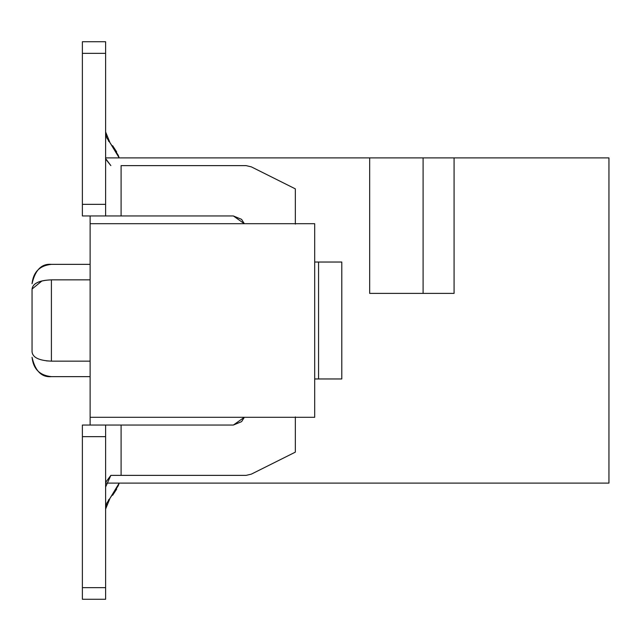 <?xml version="1.0" encoding="UTF-8"?>
<svg xmlns="http://www.w3.org/2000/svg" width="641" height="641" viewBox="0 0 641 641"><rect width="100%" height="100%" fill="white"/><g stroke="black" fill="none" stroke-linecap="round" stroke-linejoin="round"><path stroke-width="0.96" d="M608.95 483.114L105.613 483.114L608.95 483.114L608.95 157.886L608.95 483.114M454.076 293.394L454.076 157.886L369.673 157.886L369.673 293.394L454.076 293.394L369.673 293.394L369.673 157.886L105.613 157.886L423.1 157.886L423.1 293.394L423.1 157.886L454.076 157.886L454.076 293.394M90.125 417.299L314.691 417.299L314.691 223.701L90.125 223.701L90.125 425.039L90.125 223.701L314.691 223.701L314.691 417.299L90.125 417.299M608.95 157.886L454.076 157.886L608.95 157.886M90.125 215.961L90.125 223.701L90.125 215.961M90.125 279.845L51.408 279.845L51.408 361.155L90.125 361.155L51.408 361.155C51.408 381.964 51.408 381.964 51.408 361.155L51.408 279.845L90.125 279.837M32.05 289.227C32.05 281.912 32.05 281.912 32.05 289.227C32.05 281.912 32.05 281.912 32.05 289.227C32.611 283.442 39.069 280.317 51.408 279.845C51.408 259.341 51.408 259.341 51.408 279.845C39.093 280.389 32.643 283.514 32.05 289.227L32.05 351.773C32.05 359.088 32.05 359.088 32.05 351.773L32.05 289.227M41.969 280.91L32.05 289.051M32.05 351.773C32.579 357.486 39.029 360.611 51.408 361.155C39.069 360.619 32.611 357.494 32.05 351.773C32.05 359.088 32.05 359.088 32.05 351.773M46.344 360.867L51.408 361.155C51.408 381.659 51.408 381.659 51.408 361.155M105.613 131.942L106.767 137.799L118.232 155.242L119.194 157.886L110.036 142.783L105.613 131.942L110.028 142.767M109.002 141.613L108.449 140.876M112.632 145.707L116.662 151.877M105.613 509.026L110.036 498.217L105.613 509.058L110.036 498.217L119.194 483.114L118.232 485.758L106.767 503.201L105.613 509.058L110.036 498.217M109.002 499.387L108.433 500.148M121.101 425.039L121.101 475.374L121.101 425.039L82.385 425.039L82.385 436.657L105.613 436.657L105.613 599.271L82.385 599.271L82.385 425.039L233.388 425.039L244.333 417.299L233.388 425.039L121.101 425.039L121.101 475.374L246.128 475.374L251.32 474.148L295.333 452.145L295.333 416.906L295.333 452.145L251.32 474.148L246.128 475.374L110.861 475.374L246.128 475.374M121.101 165.626L246.128 165.626L251.32 166.852L295.333 188.855L295.333 224.094L295.333 188.855L251.32 166.852L246.128 165.626L121.101 165.626L121.101 215.961L233.388 215.961L244.333 223.701L241.601 219.366L233.388 215.961L82.385 215.961L121.101 215.961L121.101 165.626L121.101 215.961M314.691 262.033L341.797 262.033L314.691 262.033M341.797 378.967L314.691 378.967L318.561 378.967L318.561 262.033L318.561 378.967L341.797 378.967L341.797 262.033L341.797 378.967M233.38 425.039L241.601 421.634L244.333 417.299M105.613 486.992L110.861 475.374L105.613 482.425M105.613 158.543L110.861 165.626L105.613 158.992M105.613 155.531L105.613 154.008M105.613 41.729L105.613 215.961L105.613 204.343L82.385 204.343L82.385 215.961L82.385 41.729L105.613 41.729L82.385 41.729L82.385 53.347L105.613 53.347L105.613 41.729M82.385 157.87L82.385 154.008M82.385 486.992L82.385 483.506M105.613 436.657L105.613 425.039L105.613 436.657L82.385 436.657L82.385 599.271L105.613 599.271L105.613 587.653L82.385 587.653L105.613 587.653L105.613 436.657M105.613 53.347L82.385 53.347L82.385 204.343L105.613 204.343L105.613 53.347M116.662 489.123L112.632 495.293L116.662 489.123M105.693 133.504L106.27 136.397M105.693 507.496L106.27 504.603L105.693 507.496M90.125 264.356L51.408 264.356C41.657 263.491 35.207 269.949 32.05 283.715C33.308 271.992 39.766 265.542 51.408 264.364M90.125 376.644L51.408 376.644C41.657 377.509 35.207 371.051 32.05 357.285C33.308 369.008 39.766 375.458 51.408 376.636"/></g></svg>
